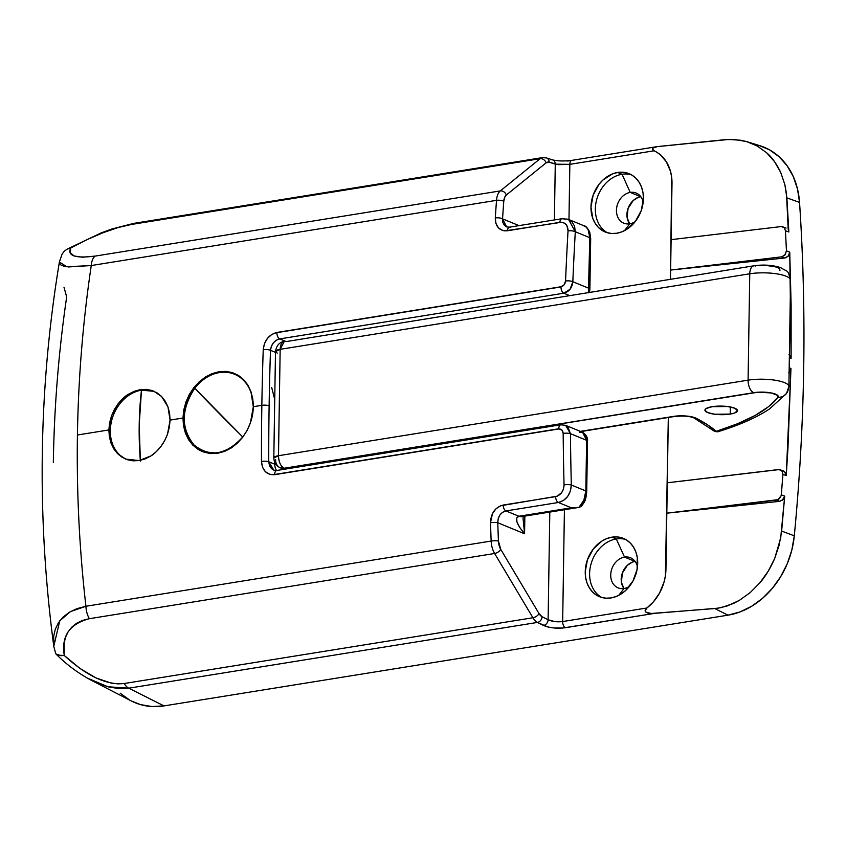 <?xml version="1.0" encoding="UTF-8"?>
<svg xmlns="http://www.w3.org/2000/svg" width="846" height="846" viewBox="0 0 846 846"><rect width="100%" height="100%" fill="white"/><g stroke="black" fill="none" stroke-linecap="round" stroke-linejoin="round"><path stroke-width="1.27" d="M561.913 218.733A5.256 2.824 80.9 0 0 559.893 222.329A5.256 2.824 -99.1 0 1 561.956 218.723A5.256 2.824 -99.1 0 1 562.865 218.839L567.835 219.177L571.938 221.747L574.561 226.157L575.301 231.751L589.81 237.705L588.404 292.388L589.017 288.359L572.837 281.718L589.017 288.359L589.81 237.705L575.301 231.751A1832.753 985.907 80.9 0 0 572.837 281.718A5.256 1.565 -177.7 0 0 565.562 281.009C565.181 284.097 563.658 286.011 560.993 286.741L276.896 332.446A5.256 2.824 80.9 0 0 276.896 332.647L560.983 286.942A5.256 2.824 -99.1 0 1 560.993 286.741L564.145 284.764L565.562 281.009A1838.009 988.731 -99.1 0 1 568.036 230.895L566.894 225.586L564.652 223.228L561.585 222.244L504.893 230.884L502.482 230.429L498.431 227.86L495.904 223.481L495.291 217.93A1838.009 988.731 -99.1 0 1 496.517 200.343L91.262 265.549C82.95 321.417 78.34 377.898 77.43 435.003L108.87 429.948L111.439 416.031L118.313 403.5C122.353 398.752 125.726 395.664 128.423 394.236L140.203 389.657L153.591 391.085L161.586 396.499L167.963 406.894L170.067 420.102L182.958 418.03L183.772 409.95L185.919 402.019L189.324 394.448L193.85 387.595L199.307 381.694L205.504 376.956L212.145 373.594L219.051 371.701L225.882 371.373L232.417 372.621L238.413 375.402L243.595 379.579L247.836 385.046L250.924 391.539L252.785 398.868L253.324 406.704L261.848 405.34A5.256 1.385 0.9 0 1 269.123 405.826A1832.753 985.907 -99.1 0 1 270.509 350.318A5.256 1.512 -178 0 0 263.233 349.662A1838.009 988.731 80.9 0 0 261.848 405.34A1838.009 988.731 -99.1 0 1 263.233 349.662L264.428 343.73L267.442 338.379L271.82 334.413L276.896 332.446L560.993 286.741A5.256 2.824 80.9 0 0 560.983 286.942L276.896 332.647A5.256 2.824 -99.1 0 1 276.896 332.446C268.88 334.635 264.322 340.378 263.233 349.662A5.256 1.512 2 0 1 270.509 350.318A1832.753 985.907 80.9 0 0 269.123 405.826A1832.753 985.907 80.9 0 0 268.753 461.747L274.58 464.137A1822.252 980.26 -99.1 0 1 274.58 462.032A1822.252 980.26 -99.1 0 0 274.58 464.137L275.257 467.944L274.58 464.137L268.753 461.747A5.256 1.248 179.9 0 0 261.477 461.419A1838.009 988.731 -99.1 0 1 261.848 405.34L253.324 406.704L250.427 422.789L247.106 430.381L242.696 437.266L237.324 443.219L231.244 447.968L217.771 453.255L202.3 451.563L198.26 449.501L192.941 445.25L188.616 439.761L185.433 433.215L182.958 418.03L185.919 402.019L189.324 394.448L193.85 387.595L199.307 381.694L205.504 376.956L219.051 371.701L220.774 372.409L219.051 371.701L232.417 372.621L238.413 375.402L243.595 379.579L247.836 385.046L250.924 391.539L253.324 406.704L252.531 414.815L250.427 422.789L247.106 430.381L242.696 437.266L237.324 443.219L231.244 447.968L224.634 451.362L217.771 453.255L210.918 453.572L204.309 452.293L198.26 449.501L192.941 445.25L188.616 439.761L185.433 433.215L183.519 425.866L182.958 418.03L170.067 420.102L169.38 427.114L167.55 434.072L164.663 440.65L160.803 446.667L156.15 451.817L150.842 455.973L145.089 458.923L139.125 460.562L133.15 460.837L127.429 459.738L122.152 457.295L117.552 453.625L113.787 448.856L111.016 443.156L109.367 436.79L108.87 429.948L109.578 422.958L111.439 416.031L114.4 409.453L118.313 403.5L123.072 398.339L128.423 394.236L134.228 391.296L140.203 389.657L146.157 389.372L151.846 390.45L157.039 392.851L161.586 396.499L165.256 401.226L167.963 406.894L169.591 413.25L170.067 420.102L167.55 434.072L166.102 437.72M131.151 700.879L140.425 704.591L151.984 706.547L163.997 705.902L727.951 615.169L714.796 608.549L651.409 613.477L647.803 613.075L645.403 611.7L645.223 609.966L646.926 607.988A42.014 33.639 -67.7 0 0 665.939 569.305L668.319 417.49L665.4 575.756L664.057 582.006L659.605 592.93L653.62 601.591L646.926 607.988L562.664 621.546L554.786 621.609L548.113 619.758L549.805 512.084L548.113 619.758L542.075 616.734L539.039 613.614L500.747 549.35L498.431 541.059A1832.753 985.907 -99.1 0 1 497.776 522.765L498.22 518.672L499.923 514.992L502.64 512.274L505.961 510.931L558.413 502.492C566.365 500.282 570.669 494.455 571.325 485.012L570.394 491.05L567.624 496.486L563.425 500.504L558.413 502.492L571.367 507.812L518.926 516.25L505.961 510.931L558.413 502.492L571.367 507.812L578.928 507.389L583.867 500.25L585.834 490.966L571.325 485.012A1832.753 985.907 -99.1 0 1 570.447 433.67L565.593 425.327L560.835 424.777L276.737 470.482A5.256 2.824 80.9 0 0 274.664 474.479L558.762 428.763A5.256 2.824 -99.1 0 1 560.835 424.777A5.256 2.824 -99.1 0 1 561.744 424.893L565.593 425.316L567.909 426.881L570.447 433.67A1832.753 985.907 80.9 0 0 571.325 485.012L585.834 490.966L586.627 440.311L570.447 433.67L586.627 440.311L586.13 436.589L584.607 433.734L582.281 432.19M163.468 442.754L160.803 446.667C156.838 451.426 153.517 454.535 150.842 455.973L139.125 460.562L125.673 459.103L117.552 453.625L111.016 443.156L108.87 429.948L110.329 430.54L108.87 429.948L77.43 435.003C76.552 492.118 79.376 549.202 85.911 606.265L491.156 541.059A1838.009 988.731 -99.1 0 1 490.5 522.712L492.414 513.755L495.893 508.88L500.568 505.781L557.292 496.147L561.691 492.594L563.489 488.935L564.049 484.885A1838.009 988.731 -99.1 0 1 563.172 433.395L561.86 429.98L558.751 428.975L274.664 474.68L269.631 474.31L265.358 471.666L262.493 467.14L261.477 461.419C262.281 470.619 266.68 475.04 274.664 474.68L558.751 428.975C561.406 428.848 562.886 430.318 563.172 433.395A1838.009 988.731 80.9 0 0 564.049 484.885C563.7 491.23 560.877 495.143 555.579 496.623L503.137 505.062C495.164 507.293 490.955 513.173 490.5 522.712A1838.009 988.731 80.9 0 0 491.156 541.059L85.911 606.265C79.376 549.202 76.552 492.118 77.43 435.003C78.34 377.898 82.95 321.417 91.262 265.549L68.653 266.945L64.053 266.268L61.039 265.084L59.558 263.444M630.249 192.412A16.275 13.039 112.3 0 1 636.181 193.057A16.275 13.039 112.3 0 1 643.193 202.141A16.275 13.039 -67.7 0 0 630.249 192.412L622.043 174.265A31.514 25.232 112.3 0 1 631.296 174.741A31.514 25.232 -67.7 0 0 622.043 174.265L617.675 172.468A31.514 25.232 112.3 0 1 629.16 173.716A31.514 25.232 112.3 0 1 642.632 205.61A31.514 25.232 112.3 0 1 616.723 233.253L621.842 231.846L626.791 229.319L635.399 221.366L641.247 210.591L643.425 198.641L643.013 192.793L641.606 187.336L639.269 182.472L636.076 178.39L632.163 175.249L627.679 173.166L622.783 172.235L617.675 172.468L612.546 173.874L603.029 179.934L598.989 184.354L593.152 195.13L590.973 207.08L592.792 218.384L595.129 223.249L598.312 227.331L602.236 230.472L606.719 232.555L611.616 233.496L616.723 233.253A31.514 25.232 112.3 0 1 605.228 232.005A31.514 25.232 112.3 0 1 591.756 200.111A31.514 25.232 112.3 0 1 617.675 172.468L622.043 174.265A31.514 25.232 -67.7 0 0 596.451 200.47A31.514 25.232 -67.7 0 0 607.47 232.777A31.514 25.232 112.3 0 1 596.451 200.47A31.514 25.232 112.3 0 1 622.043 174.265L630.249 192.412A16.275 13.039 -67.7 0 0 616.448 210.294A16.275 13.039 -67.7 0 0 629.752 223.82A16.275 13.039 -67.7 0 0 635.187 221.641A16.275 13.039 112.3 0 1 629.752 223.82L624.475 230.651L629.752 223.82A16.275 13.039 112.3 0 1 623.819 223.175A16.275 13.039 112.3 0 1 616.861 206.699A16.275 13.039 112.3 0 1 630.249 192.412L640.729 196.716L630.249 192.412M624.031 588.509A16.275 13.039 112.3 0 1 618.088 587.875A16.275 13.039 112.3 0 1 611.129 571.388A16.275 13.039 112.3 0 1 624.517 557.112L634.997 561.406A16.275 13.039 -67.7 0 0 622.677 572.203A16.275 13.039 -67.7 0 0 623.946 588.53L621.408 582.312L622.328 573.112L627.425 565.265L632.353 562.135L635.082 561.395A16.275 13.039 -67.7 0 0 634.997 561.406L624.517 557.112A16.275 13.039 -67.7 0 0 610.727 574.994A16.275 13.039 -67.7 0 0 624.031 588.509L618.743 595.351L624.031 588.509A16.275 13.039 -67.7 0 0 629.466 586.331A16.275 13.039 112.3 0 1 624.031 588.509M616.311 538.955L624.517 557.112L616.311 538.955A31.514 25.232 -67.7 0 0 590.72 565.17A31.514 25.232 -67.7 0 0 601.739 597.466A31.514 25.232 112.3 0 1 590.72 565.17A31.514 25.232 112.3 0 1 616.311 538.955L611.944 537.168L616.311 538.955A31.514 25.232 112.3 0 1 625.564 539.431A31.514 25.232 -67.7 0 0 616.311 538.955M610.992 597.942A31.514 25.232 112.3 0 1 599.507 596.705A31.514 25.232 112.3 0 1 586.035 564.8A31.514 25.232 112.3 0 1 611.944 537.168L606.825 538.574L601.876 541.091L593.268 549.043L587.42 559.819L585.242 571.769L585.654 577.617L587.061 583.084L589.398 587.949L592.591 592.031L596.504 595.172L600.988 597.244L605.884 598.185L610.992 597.942L616.121 596.536L621.059 594.019L625.638 590.476L633.009 580.927L637.101 569.347L637.281 557.482L635.875 552.026L633.538 547.161L630.355 543.079L626.431 539.938L621.947 537.866L617.051 536.924L611.944 537.168A31.514 25.232 112.3 0 1 623.439 538.405A31.514 25.232 112.3 0 1 636.911 570.31A31.514 25.232 112.3 0 1 610.992 597.942M276.071 469.572L275.257 467.944L276.071 469.572M274.21 397.472L271.682 387.468M275.468 352.359L270.509 350.318L271.344 346.384L273.395 342.831L276.325 340.208L279.719 338.908L285.303 341.202L279.719 338.908A5.256 2.824 -99.1 0 1 276.896 332.647A5.256 2.824 80.9 0 0 279.719 338.908L563.817 293.202L279.719 338.908C274.368 340.356 271.302 344.163 270.509 350.318L275.468 352.359M120.185 693.212L129.702 700.097M788.705 372.896L790.545 370.442L790.957 368.454L787.933 448.761L786.23 475.611L782.941 474.405L781.313 494.878L784.707 496.126L781.641 531.055L779.187 545.046L774.672 558.54C770.188 568.649 765.281 576.708 759.962 582.725L750.243 592.56L739.351 600.374L727.592 605.842L718.117 608.179L654.91 613.318L562.622 628.06L553.517 627.943L547.848 626.981L537.474 622.423L128.751 688.189L163.997 705.902L727.951 615.169L740.007 611.944L751.692 606.244L762.606 598.27L772.387 588.287L780.699 576.634L787.256 563.711L791.845 549.953L794.299 535.835C799.692 479.661 802.822 423.73 803.7 368.042C804.578 312.354 803.192 257.152 799.544 202.437L797.514 189.039L793.337 176.687L787.15 165.816L779.166 156.785L769.649 149.911L758.925 145.417M629.667 223.83L627.14 217.623L628.06 208.423L633.157 200.576L638.074 197.446L640.729 196.716A16.275 13.039 -67.7 0 0 628.398 207.513A16.275 13.039 -67.7 0 0 629.667 223.83M506.648 226.876L502.545 218.85A5.256 1.745 -176.2 0 0 495.291 217.93C495.46 226.855 499.51 231.138 507.441 230.757A5.256 2.824 80.9 0 1 509.504 227.162L506.68 226.908L504.47 225.385L502.873 222.498L502.545 218.85L519.053 225.628L502.545 218.85A1832.753 985.907 -99.1 0 1 503.772 201.316L504.597 197.53L506.31 195.024L546.125 162.823L549.213 162.221L558.17 164.653L569.844 164.346L568.977 219.611L569.844 164.346L654.117 150.789L656.792 152.217L660.641 155.051L666.373 161.829L670.508 171.378L671.661 177.216L670.497 279.222L670.635 270.054L784.75 257.998L788.324 256.052L789.741 252.108L791.126 305.057L791.116 358.292L790.756 356.378L788.99 354.315M562.664 621.546L564.419 509.726L562.664 621.546A5.256 2.824 80.9 0 0 565.34 627.732L654.91 613.318L651.409 613.477L646.09 612.345L645.075 610.844L646.926 607.988L562.664 621.546C557.028 622.191 552.174 621.599 548.113 619.758A5.256 4.124 116.7 0 1 543.513 625.458C549.604 627.975 556.88 628.726 565.34 627.732A5.256 2.824 -99.1 0 1 562.664 621.546M789.868 371.68L790.957 368.454L786.23 475.611L785.532 472.692L783.322 470.936M59.389 262.006L66.771 266.754L91.262 265.549A15.757 8.471 -99.1 0 1 95.069 256.105C75.241 258.548 67.109 255.852 70.694 248.015C93.631 235.495 113.872 227.637 131.405 224.465A15.757 8.471 -99.1 0 1 133.763 223.376A15.757 8.471 80.9 0 0 131.405 224.465L540.129 158.699L500.324 190.91A5.256 4.23 51 0 1 506.31 195.024A5.256 4.23 -129 0 0 500.324 190.91A15.757 8.471 80.9 0 0 496.517 200.343A5.256 1.777 4.2 0 1 503.772 201.316A5.256 1.777 -175.8 0 0 496.517 200.343A15.757 8.471 -99.1 0 1 500.324 190.91L95.069 256.105L82.369 257.216L74.014 255.936L70.303 252.679L70.694 248.015L86.884 239.693L103.096 232.703L118.271 227.511L131.405 224.465L540.129 158.699L500.324 190.91L95.069 256.105A15.757 8.471 80.9 0 0 91.262 265.549L496.517 200.343A1838.009 988.731 80.9 0 0 495.291 217.93A5.256 1.745 3.8 0 1 502.545 218.85A1832.753 985.907 -99.1 0 1 503.772 201.316A10.501 5.647 -99.1 0 1 506.31 195.024L546.125 162.823A10.501 5.647 -99.1 0 1 549.213 162.221L555.272 164.156L554.394 219.939L555.272 164.156L569.844 164.346L654.117 150.789L652.329 148.875L653.429 147.712L657.363 146.601L725.477 139.611L734.941 139.558L746.563 141.568L757.276 146.041L766.688 152.819C771.848 157.176 776.533 163.722 780.731 172.457L784.866 184.65L786.875 197.858L788.853 231.984L785.458 230.736L786.452 250.892L784.644 255.344L781.63 256.846L670.635 270.054L781.63 256.846L784.75 257.998L670.635 270.054L671.111 239.661L780.795 226.612L671.111 239.661L671.999 183.529A42.014 33.639 -67.7 0 0 654.117 150.789L652.446 149.509L652.71 148.23L656.993 146.665L728.702 139.453L740.863 140.256L746.563 141.568L757.276 146.041L766.688 152.819L774.619 161.755L780.731 172.457L784.866 184.65L786.494 193.797L788.229 229.837M136.047 223.566A15.757 8.471 -99.1 0 0 133.763 223.376L111.799 229.023L101.245 232.872L67.141 249.158L70.694 248.015L67.141 249.158L64.19 251.262L62.054 254.223L59.4 261.911C38.472 388.843 36.611 517.043 53.816 646.513L53.7 636.118L55.328 629.107L58.459 622.677L63.154 616.977L69.372 612.24L77.028 608.623L85.911 606.265A15.757 8.471 80.9 0 0 89.369 618.69L494.624 553.485L532.927 617.76A5.256 2.633 -30.8 0 0 539.039 613.614A5.256 2.633 149.2 0 1 532.927 617.76A15.757 8.471 80.9 0 0 537.474 622.423A5.256 4.124 -63.3 0 0 542.075 616.734A5.256 4.124 116.7 0 1 537.474 622.423A15.757 8.471 -99.1 0 1 532.927 617.76L124.193 683.515L117.954 683.885L111.112 683.071L96.106 677.984L80.148 668.594L64.285 655.513L64.169 642.992L65.597 637.165L68.114 631.835L71.783 627.15L76.616 623.291L82.538 620.435L89.369 618.69L494.624 553.485L532.927 617.76L124.193 683.515A15.757 8.471 80.9 0 0 128.751 688.189L119.106 688.612L108.923 687.015L98.718 683.684L90.956 680.099L131.267 700.932A78.773 63.08 -67.7 0 0 163.997 705.902L128.751 688.189L537.474 622.423L543.513 625.458A5.256 4.124 -63.3 0 0 548.113 619.758L542.075 616.734A10.501 5.647 -99.1 0 1 539.039 613.614L500.747 549.35A10.501 5.647 -99.1 0 1 498.431 541.059A1832.753 985.907 -99.1 0 1 497.776 522.765L524.573 533.763L524.848 516.092L524.573 533.763L523.029 518.069L524.573 533.763L497.776 522.765A5.256 1.015 178.1 0 0 490.5 522.712A5.256 1.015 -1.9 0 1 497.776 522.765C497.934 516.367 500.663 512.422 505.961 510.931L518.926 516.25L516.673 518.016L516.959 521.961L519.73 527.492L524.573 533.763C516.346 523.896 514.463 518.059 518.926 516.25A15.757 8.471 80.9 0 0 521.665 516.61L518.926 516.25L571.367 507.812L578.928 507.389L521.665 516.61M509.504 227.162L561.956 218.723L568.565 219.442L584.311 225.914C585.654 225.808 587.473 227.87 589.747 232.111L590.688 238.487A5.256 1.385 -179.1 0 0 589.81 237.705L588.118 229.604L586.035 226.961L583.359 225.607C587.515 226.94 589.673 230.979 589.81 237.705A5.256 1.385 0.9 0 1 590.688 238.487L589.895 289.142A5.256 1.385 -179.1 0 0 589.017 288.359A5.256 1.385 0.9 0 1 589.895 289.142A5.256 1.385 0.9 0 1 589.207 289.818L588.668 292.843M579.499 432.19L582.598 432.295L586.627 440.311L585.834 490.966A5.256 1.385 0.9 0 1 586.712 491.748A5.256 1.385 0.9 0 1 586.024 492.425L584.998 498.347L582.429 503.201M87.043 677.974L107.95 686.772L128.751 688.189A15.757 8.471 -99.1 0 1 124.193 683.515C106.681 685.366 86.715 676.028 64.285 655.513L60.753 655.682L55.868 653.884C65.999 664.184 77.695 672.93 90.956 680.099L90.744 679.994M53.33 462.519C54.207 406.989 58.649 351.777 66.665 296.914L63.989 287.259M569.961 160.772L567 161.015M133.763 223.376L542.487 157.61A15.757 8.471 80.9 0 0 540.129 158.699A5.256 4.23 51 0 1 546.125 162.823A5.256 4.23 -129 0 0 540.129 158.699A15.757 8.471 -99.1 0 1 542.487 157.61A15.757 8.471 -99.1 0 1 544.771 157.811A5.256 4.272 107.7 0 1 546.442 157.927A5.256 4.272 107.7 0 1 549.213 162.221A5.256 4.272 -72.3 0 0 546.505 157.948M494.624 553.485A15.757 8.471 -99.1 0 1 491.156 541.059A15.757 8.471 80.9 0 0 494.624 553.485A5.256 2.633 -30.8 0 0 500.747 549.35A5.256 2.633 149.2 0 1 494.624 553.485M53.816 646.513L55.773 653.778L57.845 655.1L64.285 655.513C61.134 636.213 69.499 623.936 89.369 618.69A15.757 8.471 -99.1 0 1 85.911 606.265L70.472 611.605L59.749 620.827L53.784 646.333M569.4 295.497L563.817 293.202L569.4 295.497M780.16 469.773L782.296 471.508L782.941 474.405L781.207 495.555L778.087 499.648L666.817 513.173L779.779 501.34L783.428 499.288L784.707 496.126L780.689 538.088L774.672 558.54L768.157 571.293L759.962 582.725L750.243 592.56L739.351 600.374L733.567 603.431L721.352 607.597L714.796 608.549L727.951 615.169A78.773 63.08 -67.7 0 0 794.299 535.835L781.641 531.055L794.299 535.835A1838.009 1471.744 -67.7 0 0 799.544 202.437L786.875 197.858L799.544 202.437A78.773 63.08 -67.7 0 0 759.909 145.713L746.563 141.568M783.047 226.95L781.545 226.58L784.274 227.838L785.458 230.736L786.452 250.892L789.741 252.108L788.842 255.365L786.23 257.607L784.75 257.998L781.63 256.846L785.099 254.847L786.452 250.892L789.741 252.108L791.116 358.292L789.35 357.647M570.077 289.247L563.817 293.202A5.256 2.824 -99.1 0 1 560.983 286.942A5.256 2.824 80.9 0 0 563.817 293.202C569.147 291.743 572.15 287.915 572.837 281.718L570.077 289.247M784.506 471.56L786.23 475.611L782.941 474.405L782.169 471.307L781.091 470.239L778.288 469.583L667.293 482.791L779.24 469.572M666.817 513.173L779.779 501.34L776.501 500.123L666.817 513.173M780.795 226.612L781.545 226.58M785.458 230.736L788.853 231.984M791.031 357.308L790.46 355.785M790.957 368.454L789.181 367.799M782.159 500.462L784.707 496.126L781.313 494.878M781.207 495.555L779.515 498.632L776.501 500.123L779.779 501.34M637.472 566.831A16.275 13.039 -67.7 0 0 624.517 557.112A16.275 13.039 112.3 0 1 630.46 557.747A16.275 13.039 112.3 0 1 637.472 566.831M273.829 470.196L271.418 468.589L269.472 465.575L268.753 461.747A1832.753 985.907 -99.1 0 1 269.123 405.826A5.256 1.385 -179.1 0 0 261.848 405.34A1838.009 988.731 80.9 0 0 261.477 461.419A5.256 1.248 -0.1 0 1 268.753 461.747L273.818 470.186M498.431 541.059A5.256 0.973 177.8 0 0 491.156 541.059A5.256 0.973 -2.2 0 1 498.431 541.059M505.961 510.931A5.256 2.824 -99.1 0 1 503.137 505.062A5.256 2.824 80.9 0 0 505.961 510.931M558.413 502.492A5.256 2.824 -99.1 0 1 555.579 496.623A5.256 2.824 80.9 0 0 558.413 502.492M571.325 485.012A5.256 1.079 178.6 0 0 564.049 484.885A5.256 1.079 -1.4 0 1 571.325 485.012M570.447 433.67A5.256 1.206 179.5 0 0 563.172 433.395A5.256 1.206 -0.5 0 1 570.447 433.67M560.782 424.787A5.256 2.824 80.9 0 0 558.762 428.763A5.256 2.824 80.9 0 0 558.751 428.975A5.256 2.824 -99.1 0 1 558.762 428.763L274.664 474.479A5.256 2.824 80.9 0 0 274.664 474.68A5.256 2.824 -99.1 0 1 274.664 474.479A5.256 2.824 -99.1 0 1 276.684 470.492A5.256 2.824 -99.1 0 1 277.657 470.609M565.562 281.009A5.256 1.565 2.3 0 1 572.837 281.718A1832.753 985.907 -99.1 0 1 575.301 231.751A5.256 1.681 -176.7 0 0 568.036 230.895A1838.009 988.731 80.9 0 0 565.562 281.009M510.413 227.278A5.256 2.824 -99.1 0 0 509.461 227.162A5.256 2.824 -99.1 0 0 507.441 230.757L559.893 222.329C565.17 222.064 567.878 224.93 568.036 230.895A5.256 1.681 3.3 0 1 575.301 231.751L568.565 219.463M550.831 159.735A5.256 4.272 107.7 0 1 552.565 159.873A5.256 4.272 107.7 0 1 555.272 164.156A5.256 4.272 -72.3 0 0 552.501 159.852L546.442 157.927L542.487 157.61M552.501 159.852C557.588 161.152 564.071 161.311 571.928 160.349A5.256 2.824 80.9 0 0 569.844 164.346A5.256 2.824 -99.1 0 1 571.885 160.359A5.256 2.824 -99.1 0 1 572.689 160.412M579.965 507.156L578.928 507.389L579.965 507.156M578.928 507.389C583.18 503.328 585.474 497.85 585.834 490.966A5.256 1.385 -179.1 0 1 586.712 491.748C585.707 501.075 585.009 501.213 581.255 506.543L581.424 506.236M583.359 225.607L584.269 225.893M590.688 238.487A5.256 1.385 0.9 0 1 590 239.164M565.593 425.316L582.693 432.338C586.31 434.876 587.917 437.794 587.505 441.094A5.256 1.385 -179.1 0 0 586.627 440.311A5.256 1.385 0.9 0 1 587.505 441.094A5.256 1.385 0.9 0 1 586.817 441.771M730.214 414.085A16.275 4.293 0.9 0 1 713.485 414.054A16.275 4.293 0.9 0 1 704.919 410.13A16.275 4.293 0.9 0 1 712.173 406.683L706.167 408.512L704.919 410.141L707.647 412.562L714.944 414.254L730.214 414.085L734.719 412.975L737.469 410.627L734.74 408.206L727.454 406.514L712.173 406.683A16.275 4.293 0.9 0 1 728.914 406.715A16.275 4.293 0.9 0 1 737.469 410.638A16.275 4.293 0.9 0 1 730.214 414.085L730.331 406.968L730.214 414.085M580.821 431.576L674.399 416.518C682.955 415.661 689.427 416.105 693.815 417.85L712.871 430.233C715.43 431.724 717.345 432.158 718.624 431.513C739.795 424.999 756.789 417.448 769.627 408.872L786.505 393.443L788.895 386.537L790.566 280.174A26.258 6.916 -179.1 0 0 776.755 273.85A26.258 6.916 -179.1 0 0 749.757 273.787L748.086 380.161L278.493 455.708A10.501 5.647 80.9 0 0 284.161 468.229L286.022 468.991L284.161 468.229L757.921 392.216L771.214 392.935L777.749 395.463L777.939 397.282L768.686 406.566L755.171 415.418L737.606 423.719L716.245 431.333L707.341 424.681L696.131 418.241L691.943 416.856L682.828 415.841L673.479 416.401L580.356 431.375L673.479 416.401A5.256 2.824 80.9 0 0 674.442 416.507A5.256 2.824 -99.1 0 1 673.479 416.401A15.757 4.156 -179.1 0 1 696.131 418.241A5.256 4.463 117.1 0 1 693.773 417.829A5.256 4.463 -62.9 0 0 696.131 418.241A278.323 73.348 -179.1 0 1 716.245 431.333L718.624 431.523L716.245 431.333A5.256 4.833 131.1 0 1 712.871 430.223A5.256 4.833 -48.9 0 0 716.245 431.333A304.581 80.264 0.9 0 0 777.939 397.282A10.501 9.951 36.8 0 0 786.452 393.517A10.501 9.951 -143.2 0 1 777.939 397.282A15.757 4.156 0.9 0 0 771.214 392.935A15.757 4.156 0.9 0 0 753.744 392.671A10.501 5.647 -99.1 0 1 748.086 380.161A26.258 6.916 0.9 0 1 775.084 380.214A26.258 6.916 0.9 0 1 788.895 386.537A26.258 6.916 0.9 0 1 788.409 387.828A10.501 9.951 -143.2 0 1 786.452 393.517M759.909 265.591L764.477 265.475M766.783 265.559L775.031 266.702L779.007 268.245M779.737 268.838L779.927 270.657M788.874 386.273A26.258 6.916 -179.1 0 0 774.64 380.15A26.258 6.916 -179.1 0 0 748.086 380.161A10.501 5.647 80.9 0 0 753.744 392.671L284.161 468.229A10.501 8.407 112.3 0 1 280.322 467.817L284.161 468.229C280.629 466.178 278.746 462.001 278.493 455.708L280.163 349.335L284.319 341.361A10.501 5.647 80.9 0 0 280.163 349.335L749.757 273.787L748.086 380.161L278.493 455.708L280.163 349.335L749.757 273.787A10.501 5.647 -99.1 0 1 753.913 265.803A10.501 5.647 -99.1 0 1 755.732 266.046M753.818 265.824A10.501 5.647 80.9 0 0 749.757 273.787A26.258 6.916 0.9 0 1 776.311 273.776A26.258 6.916 0.9 0 1 790.545 279.91A26.258 6.916 0.9 0 1 790.079 281.464M277.245 353.131L275.489 351.566L280.163 349.335A10.501 2.771 -179.1 0 0 275.489 351.566L273.818 457.929A10.501 2.771 0.9 0 1 278.493 455.708L273.818 457.929C274.051 462.677 276.23 465.977 280.322 467.817A10.501 8.407 112.3 0 1 275.574 459.505M790.566 280.174C787.457 268.658 788.43 272.708 780.731 267.664C772.567 265.052 763.631 264.428 753.913 265.803L286.149 341.594M126.329 459.357A36.759 29.43 112.3 0 1 110.329 430.54A36.759 29.43 -67.7 0 0 126.329 459.357M141.483 390.165A36.759 29.43 -67.7 0 0 110.329 430.54A36.759 29.43 112.3 0 1 141.483 390.165L139.209 424.925A220.563 118.652 -99.1 0 1 141.483 390.165A36.759 29.43 112.3 0 1 154.236 391.36L141.483 390.165M140.309 460.351A220.563 118.652 -99.1 0 1 139.209 424.925L140.362 461.081M194.781 388.251C181.097 409.263 180.801 428.129 193.882 444.837C209.924 457.728 226.199 455.116 242.717 436.98L194.781 388.251A41.486 33.216 112.3 0 1 234.501 374.239A41.486 33.216 112.3 0 1 243.606 380.393A41.486 33.216 112.3 0 1 242.717 436.98A41.486 33.216 112.3 0 1 202.987 450.992A41.486 33.216 112.3 0 1 193.882 444.837A41.486 33.216 112.3 0 1 194.781 388.251A787.721 152.84 37.6 0 0 218.141 412.372A787.721 152.84 37.6 0 0 242.717 436.98A41.486 33.216 -67.7 0 0 243.606 380.393L244.801 380.88L243.606 380.393A41.486 33.216 -67.7 0 0 194.781 388.251M202.987 450.992L208.211 453.139A41.486 33.216 -67.7 0 0 208.676 453.319L208.137 453.107M237.504 375.582L240.095 376.533A41.486 33.216 -67.7 0 0 239.714 376.375L234.501 374.239M782.751 226.834L786.093 228.06M780.245 469.805L783.428 470.979M276.737 470.482L273.787 470.175M571.928 160.349L657.363 146.601M523.452 515.404L523.029 518.069M589.895 289.142L589.514 292.261M586.712 491.748L587.505 441.094M280.322 467.817L283.992 469.319M284.319 341.361C279.339 342.239 276.388 345.644 275.489 351.566"/></g></svg>
